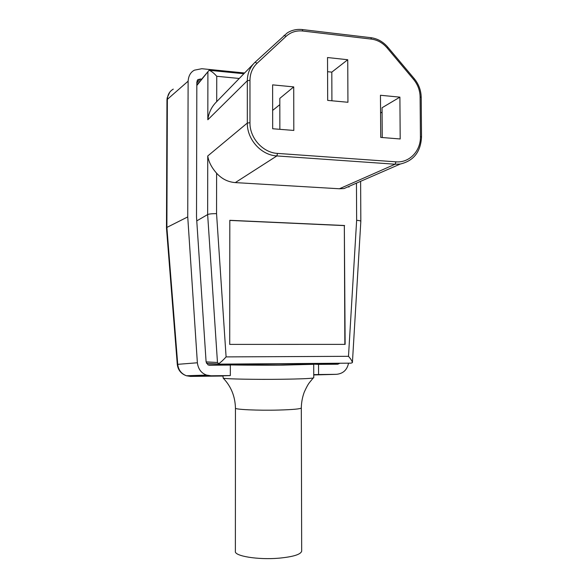 <?xml version="1.0" encoding="UTF-8"?>
<svg xmlns="http://www.w3.org/2000/svg" width="588" height="588" viewBox="0 0 588 588"><rect width="100%" height="100%" fill="white"/><g stroke="black" fill="none" stroke-linecap="round" stroke-linejoin="round"><path stroke-width="0.88" d="M344.862 344.377L344.333 225.601L229.82 220.419M344.597 225.513L229.82 220.309L229.717 344.399L345.134 344.377L344.333 225.601M399.899 97.145L380.458 95.271L380.715 137.408L400.193 138.974L399.899 97.145L382.053 107.751L382.237 137.533M279.859 129.323L279.815 98.372L293.721 86.899L272.626 84.863L272.678 128.75L293.816 130.44L293.721 86.899M272.656 110.404L279.822 104.635M216.553 213.62C211.834 213.657 208.865 213.966 207.645 214.569L207.748 155.982C208.681 161.884 211.629 167.624 216.605 173.21L216.553 213.62L226.093 356.901C223.403 359.907 220.934 362.186 218.692 363.744L217.472 362.495L206.101 361.863M218.692 363.744L219.236 364.185L351.109 363.156L219.015 364.134M226.093 356.901L348.493 356.313C350.838 358.989 352.139 361.083 352.41 362.598L351.109 363.156M216.605 173.21C221.779 178.914 228.004 182.037 235.296 182.596L339.423 188.77L344.031 188.557L353.954 184.228M348.493 356.313L356.644 220.279C359.474 220.574 360.87 220.912 360.834 221.309L360.826 221.375M196.767 220.875L207.645 214.569L217.472 362.495M382.082 112.11L380.568 112.992M331.919 100.791L331.808 72.133L327.575 71.692M347.736 59.733L327.523 57.536L327.685 100.394L347.942 102.268L347.736 59.733L331.808 72.133M253.428 63.923L216.369 101.989C211.577 106.766 208.725 112.698 207.814 119.768L247.32 80.725L247.32 123.039C246.982 139.496 261.248 155.21 276.867 155.93L395.107 164.221L400.296 164.03C413.636 160.877 420.714 151.866 421.522 136.989L420.427 136.637L420.111 96.902L421.199 97.358M239.265 78.476L216.744 76.271C213.951 73.125 211.401 71.126 209.085 70.273L209.13 70.259M209.085 70.273L196.826 85.495M187.741 216.913L166.882 227.424L167.367 99.343L188.116 81.173L187.741 216.913L197.37 362.774C198.266 369.176 201.368 373.284 206.66 375.093L211.07 375.783L230.334 375.563L230.342 365.06L209.526 365.221L208.012 364.869L206.109 361.965L196.51 217.009L196.833 82.019L198.024 79.512L201.78 79.042M188.116 81.173C188.55 75.734 190.666 72.067 194.466 70.156L201.816 68.715L244.601 72.986M173.298 89.111C169.542 91.324 167.565 94.734 167.367 99.343L166.955 100.239L166.477 227.916M177.289 364.435L166.477 227.975L166.882 227.424L177.73 364.332L177.289 364.435C178.002 370.043 181.045 373.821 186.396 375.754L190.468 376.408L189.476 375.659M348.941 186.418L348.941 187.182M313.749 374.953L336.365 374.328L318.571 374.534L318.542 364.376L310.876 364.031L313.713 364.317L282.857 365.111C258.72 365.317 230.099 365.097 224.462 364.692L278.999 364.913L302.048 364.317L302.048 363.524M336.365 374.328C343.047 373.711 347.104 369.999 348.537 363.178M339.923 363.244L337.747 364.222L318.542 364.376M230.334 375.563L222.896 375.835L223.242 378.18C225.483 379.032 256.375 379.62 282.879 379.245C299.777 378.988 309.876 378.584 313.191 378.018L313.757 377.819L313.713 364.317M230.342 365.06L207.909 364.817M302.048 364.097L329.706 363.884L331.426 363.303M318.571 374.534L313.749 374.666M235.45 408.182L235.369 551.301C234.09 556.072 258.007 560.026 278.999 558.174C293.147 556.821 300.703 554.491 301.673 551.184L301.313 407.991C300.343 408.961 292.839 409.645 278.786 410.056C257.934 410.622 234.178 409.498 235.45 408.109C235.134 396.319 231.062 386.345 223.242 378.18M286.106 36.309L257.11 63.247C252.458 67.723 250.076 73.419 249.966 80.328L247.32 80.725C247.445 73.25 250.025 67.091 255.052 62.255L287.319 32.855C291.839 30.076 296.822 28.974 302.269 29.554L302.798 31.024C296.352 30.37 290.788 32.127 286.106 36.309L284.026 35.376M249.966 80.328L249.966 122.708L247.32 123.039L207.748 155.982M235.296 182.596L276.867 155.93L277.529 153.409L395.974 161.832L395.107 164.221L339.423 188.77M249.966 122.708C249.657 138.055 262.954 152.726 277.529 153.409M395.974 161.832C409.299 163.052 420.817 151.02 420.427 136.637M356.644 220.279L356.453 183.14M257.11 63.247L255.052 62.255M420.111 96.902C419.964 90.412 417.818 84.621 413.665 79.527L387.147 47.951C382.788 42.895 377.555 39.955 371.447 39.117L370.822 37.676L302.394 29.569M371.447 39.117L302.798 31.024M387.147 47.951L387.83 47.18C383.163 41.77 377.54 38.61 370.969 37.691M413.665 79.527L414.297 78.711L387.837 47.187M207.902 72.273L207.814 119.768M216.744 76.271L216.707 101.636M211.07 375.783L190.468 376.408L222.911 376.026M197.37 362.774L177.73 364.332C178.407 369.94 181.295 373.755 186.396 375.754L206.653 375.093M196.826 83.011L200.251 78.895M329.706 363.884L337.747 364.222M209.012 365.185L209.526 365.221M206.447 363.266L218.876 364.031M414.312 78.726C418.744 84.165 421.045 90.368 421.199 97.321L421.522 136.989M400.296 164.03L344.031 188.557M360.62 181.325L360.834 221.309L352.41 362.598M196.826 84.966L208.483 71.03M209.299 70.303L243.866 73.743M169.814 92.088L167.176 97.865L166.955 100.158M198.024 79.512L197.178 80.541M301.313 407.991C301.394 402.515 302.379 397.223 304.261 392.115C307.958 384.001 308.972 383.405 309.303 382.766L313.191 378.018"/></g></svg>
